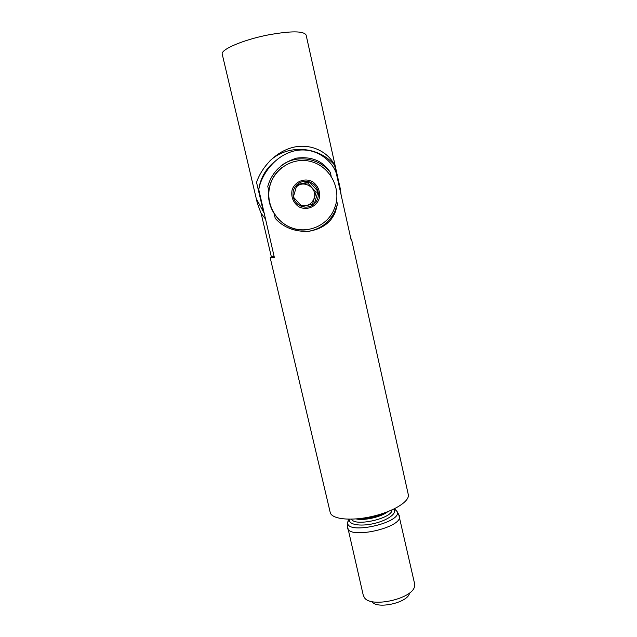 <?xml version="1.0" encoding="UTF-8"?>
<svg xmlns="http://www.w3.org/2000/svg" width="637" height="637" viewBox="0 0 637 637"><rect width="100%" height="100%" fill="white"/><g stroke="black" fill="none" stroke-linecap="round" stroke-linejoin="round"><path stroke-width="0.96" d="M409.416 593.565C407.473 602.594 377.964 609.354 372.271 602.069M398.762 514.624L414.631 583.858L414.456 586.781C412.059 598.708 372.151 607.849 364.778 598.159L363.345 595.603L347.507 526.345M399.383 515.962C403.651 527.34 348.678 539.929 347.531 527.834M351.489 239.106L408.277 494.535C410.077 501.208 393.562 511.591 372.223 516.432C350.907 521.361 331.503 519.203 330.205 512.419L270.192 257.722L274.348 257.436L258.773 189.595C260.971 175.533 274.619 154.974 295.496 150.65C316.366 146.645 332.06 160.874 336.272 173.16L351.019 239.456L351.489 239.106L350.915 238.994M261.106 213.323L271.41 257.061L270.192 257.722M274.197 213.897L275.256 218.427C283.664 227.552 294.748 231.868 308.515 231.358C322.282 229.002 331.256 222.44 335.452 211.683L337.443 204.246L336.591 200.44M331.192 176.25L330.348 172.484C323.102 161.057 311.851 156.264 296.611 158.111C281.443 162.865 271.832 172.301 267.779 186.41L268.846 190.973M273.512 162.523C265.255 169.649 260.318 178.694 258.71 189.651L258.606 190.471M271.41 257.061L274.109 256.424M330.348 172.484C318.89 157.427 295.648 154.21 280.917 165.939M307.982 231.406C320.077 229.336 328.987 222.823 334.72 211.85L337.443 204.246M257.364 203.275L222.249 54.249C220.251 49.654 243.294 39.709 268.472 34.868C291.125 30.831 303.674 30.887 306.118 35.043L340.214 188.393L341.074 194.476L334.536 165.079C329.862 154.879 314.614 142.999 294.151 147.083C273.504 151.829 260.66 169.944 256.536 182.349L263.511 212.049L256.6 199.23L257.364 203.275L260.963 213.092L265.255 218.754M263.511 212.049L263.774 212.455M332.036 216.445L335.301 211.723M334.536 165.079C318.699 146.184 287.932 143.906 269.945 160.787M302.018 206.555C306.644 207.853 310.752 206.921 314.344 203.752C317.712 200.344 318.938 196.244 318.03 191.45L314.344 203.752L302.018 206.555L293.323 197.016C294.581 201.754 297.479 204.931 302.018 206.555M297.001 184.642C293.609 188.074 292.383 192.199 293.323 197.016L297.001 184.642C300.624 181.473 304.749 180.55 309.383 181.879L297.001 184.642M309.383 181.879L318.03 191.45C316.788 186.721 313.914 183.536 309.383 181.879L307.552 182.795L316.071 192.223L318.03 191.45M319.201 198.577C320.483 191.641 318.325 186.036 312.719 181.776C304.956 177.484 294.971 181.378 292.112 189.85C290.846 196.833 293.036 202.447 298.673 206.683C306.469 210.903 316.358 206.985 319.201 198.577M335.444 205.727C341.09 187.501 329.52 166.297 311.015 161.551C292.59 156.479 272.397 169.569 269.284 188.791C266.354 205.48 276.832 222.99 292.59 228.165C308.3 233.492 326.399 225.721 333.493 210.751L335.444 205.727M281.888 167.531C275.017 172.993 270.765 180.112 269.14 188.878C264.634 211.166 285.647 233.253 307.36 229.662M312.496 204.182L316.071 192.223M296.81 185.192L307.552 182.795M296.062 187.382C303.172 178.949 317.847 187.843 314.16 198.258C311.668 204.358 307.217 206.73 300.823 205.385M395.943 509.966L397.154 511.63C402.544 522.491 347.555 535.088 347.651 522.969L348.025 520.915M393.73 509.122C397.751 513 387.853 520.413 373.839 523.566C359.849 526.823 347.706 524.458 349.649 519.211M391.93 509.958C392.695 518.311 354.578 527.03 351.624 519.179M387.718 511.718C381.396 516.933 364.149 520.883 356.187 518.932M384.891 512.769C376.825 516.91 368.258 518.868 359.188 518.653M348.869 519.211L347.651 522.969L347.46 527.444M394.422 508.78L397.154 511.63L399.272 515.58M334.72 211.85L335.452 211.683"/></g></svg>
